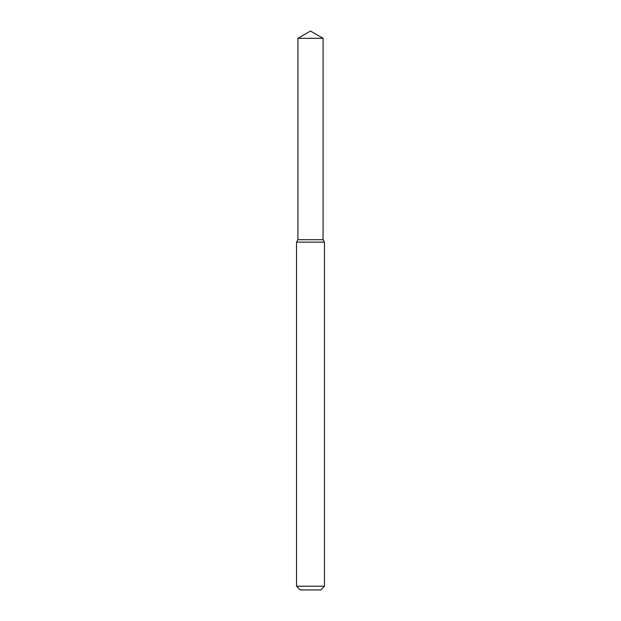 <?xml version="1.0" encoding="UTF-8"?>
<svg xmlns="http://www.w3.org/2000/svg" width="621" height="621" viewBox="0 0 621 621"><rect width="100%" height="100%" fill="white"/><g stroke="black" fill="none" stroke-linecap="round" stroke-linejoin="round"><path stroke-width="0.93" d="M297.925 38.308L297.925 239.706L323.075 239.706L324.473 242.128L296.527 242.128L297.925 239.706L323.075 239.706L323.075 38.308L297.925 38.308L310.5 31.05L323.075 38.308M324.473 586.224L320.746 589.95L300.254 589.95L296.527 586.224L324.473 586.224L324.473 242.128M296.527 586.224L296.527 242.128"/></g></svg>
